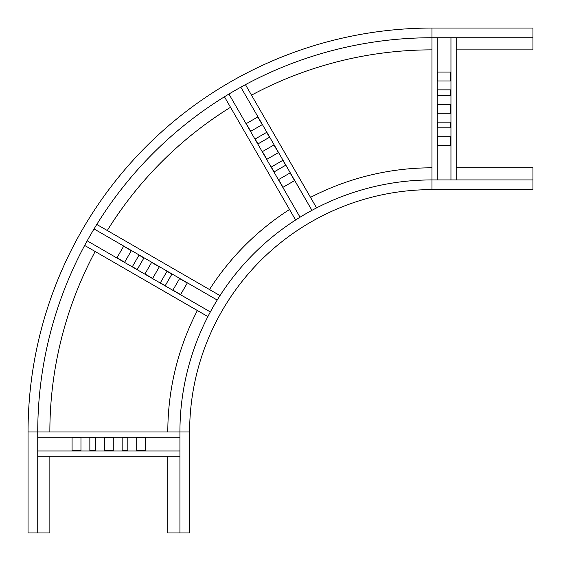 <?xml version="1.0" encoding="UTF-8"?>
<svg xmlns="http://www.w3.org/2000/svg" width="561" height="561" viewBox="0 0 561 561"><rect width="100%" height="100%" fill="white"/><g stroke="black" fill="none" stroke-linecap="round" stroke-linejoin="round"><path stroke-width="0.84" d="M532.95 37.741L532.95 28.05L431.97 28.05A403.92 403.92 0 0 0 28.05 431.97L28.05 532.95L37.741 532.95L37.741 431.97L189.618 431.97A242.352 242.352 0 0 1 431.97 189.618L532.95 189.618L532.95 179.927L431.97 179.927A252.043 252.043 0 0 0 179.927 431.97L179.927 532.95L189.618 532.95L189.618 431.97A242.352 242.352 0 0 1 431.97 189.618L431.97 37.741L532.95 37.741L532.95 49.859L456.205 49.859M179.927 532.95L167.809 532.95L167.809 456.205M167.809 431.97A264.161 264.161 0 0 1 197.381 310.521M209.498 289.532A264.161 264.161 0 0 1 289.532 209.498M310.521 197.381A264.161 264.161 0 0 1 431.97 167.809M532.95 179.927L532.95 167.809L456.205 167.809M37.741 431.97A394.229 394.229 0 0 1 431.97 37.741L431.97 28.05A403.92 403.92 0 0 0 28.05 431.97L37.741 431.97M37.741 532.95L49.859 532.95L49.859 456.205M49.859 431.97A382.111 382.111 0 0 1 95.16 251.503M107.277 230.515A382.111 382.111 0 0 1 230.515 107.277M251.503 95.16A382.111 382.111 0 0 1 431.97 49.859M84.662 245.445L207.886 316.586M220.003 295.598L96.78 224.456M131.323 250.697L124.654 262.239L116.961 257.794L123.623 246.251L131.323 250.697M143.918 257.969L137.249 269.511L132.354 266.678L139.016 255.136L143.918 257.969M159.303 266.854L152.641 278.396L144.948 273.95L151.61 262.408L159.303 266.854M171.897 274.126L165.236 285.668L160.334 282.835L167.003 271.293L171.897 274.126M187.29 283.01L180.628 294.553L172.928 290.107L179.597 278.565L187.29 283.01M87.179 240.83L210.34 311.937M217.205 300.044L94.045 228.937M224.456 96.78L295.598 220.003M316.586 207.886L245.445 84.662M262.239 124.654L250.697 131.323L246.251 123.623L257.794 116.961L262.239 124.654M269.511 137.249L257.969 143.918L255.136 139.016L266.678 132.354L269.511 137.249M278.396 152.641L266.854 159.303L262.408 151.61L273.95 144.948L278.396 152.641M285.668 165.236L274.126 171.897L271.293 167.003L282.835 160.334L285.668 165.236M294.553 180.628L283.01 187.29L278.565 179.597L290.107 172.928L294.553 180.628M228.937 94.045L300.044 217.205M311.937 210.34L240.83 87.179M456.205 179.927L456.205 37.741M450.749 80.966L437.426 80.966L437.426 72.074L450.749 72.074L450.749 80.966M450.749 95.503L437.426 95.503L437.426 89.851L450.749 89.851L450.749 95.503M450.749 113.28L437.426 113.28L437.426 104.388L450.749 104.388L450.749 113.28M450.749 127.817L437.426 127.817L437.426 122.165L450.749 122.165L450.749 127.817M450.749 145.594L437.426 145.594L437.426 136.702L450.749 136.702L450.749 145.594M437.222 37.741L437.222 179.927M450.953 179.927L450.953 37.741M37.741 456.205L179.927 456.205M80.966 437.426L80.966 450.749L72.074 450.749L72.074 437.426L80.966 437.426M95.503 437.426L95.503 450.749L89.851 450.749L89.851 437.426L95.503 437.426M113.28 437.426L113.28 450.749L104.388 450.749L104.388 437.426L113.28 437.426M127.817 437.426L127.817 450.749L122.165 450.749L122.165 437.426L127.817 437.426M145.594 437.426L145.594 450.749L136.702 450.749L136.702 437.426L145.594 437.426M37.741 450.953L179.927 450.953M179.927 437.222L37.741 437.222"/></g></svg>
